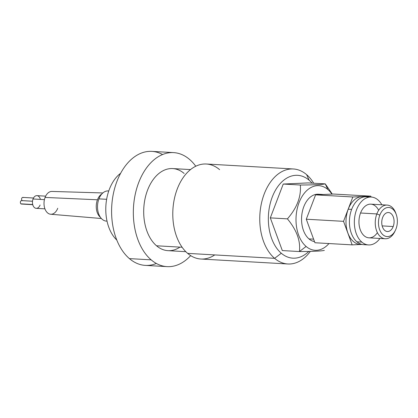 <?xml version="1.0" encoding="UTF-8"?>
<svg xmlns="http://www.w3.org/2000/svg" width="418" height="418" viewBox="0 0 418 418"><rect width="100%" height="100%" fill="white"/><g stroke="black" fill="none" stroke-linecap="round" stroke-linejoin="round"><path stroke-width="0.63" d="M323.255 194.506L318.333 194.224A23.795 15.382 -86.7 0 0 302.329 211.743A23.795 15.382 -86.7 0 0 308.986 238.908A23.795 15.382 -86.7 0 0 314.508 241.604A23.795 15.382 -86.7 0 1 308.986 238.908L313.615 239.169L308.986 238.908A23.795 15.382 -86.7 0 1 302.731 210.035A23.795 15.382 -86.7 0 1 320.627 194.626M327.853 189.5A32.369 20.931 93.3 0 0 299.042 202.646A32.369 20.931 93.3 0 0 306.107 246.453A32.369 20.931 93.3 0 0 328.961 243.548A32.369 20.931 93.3 0 1 306.107 246.453L299.419 251.547C312.998 251.469 321.306 251.087 324.342 250.403C321.306 251.087 312.998 251.469 299.419 251.547L282.317 250.575L270.315 217.882L283.237 184.045L308.155 182.906L325.261 183.878C322.221 184.563 313.913 184.944 300.343 185.022C301.3 196.606 296.994 207.882 287.422 218.86C296.691 230.057 300.688 240.956 299.419 251.547C300.688 240.956 296.691 230.057 287.422 218.86L270.315 217.882L287.422 218.86C296.994 207.882 301.3 196.606 300.343 185.022L283.237 184.045L300.343 185.022C313.913 184.944 322.221 184.563 325.261 183.878L308.155 182.906L283.237 184.045L270.315 217.882L282.317 250.575L299.419 251.547L306.107 246.453A32.369 20.931 93.3 0 1 299.042 202.646A32.369 20.931 93.3 0 1 327.853 189.5L325.261 183.878L327.853 189.5A32.369 20.931 93.3 0 1 331.908 194.109A32.369 20.931 93.3 0 0 327.853 189.5M274.61 258.334A47.584 30.77 93.3 0 0 287.887 263.983A47.584 30.77 93.3 0 0 310.344 251.385A47.584 30.77 -86.7 0 1 274.61 258.334L187.64 253.376L274.61 258.334L281.298 253.24A41.492 26.83 93.3 0 0 308.797 251.422A41.492 26.83 93.3 0 1 281.298 253.24L274.61 258.334A47.584 30.77 -86.7 0 1 264.228 193.942A47.584 30.77 -86.7 0 1 306.582 174.614A47.584 30.77 93.3 0 0 293.305 168.966A47.584 30.77 93.3 0 0 261.292 204.01A47.584 30.77 93.3 0 0 274.61 258.334M313.709 183.22A47.584 30.77 93.3 0 0 306.582 174.614A47.584 30.77 -86.7 0 1 313.709 183.22M287.887 263.983L200.912 259.024A47.584 30.77 -86.7 0 1 187.64 253.376A47.584 30.77 93.3 0 0 214.747 254.923M219.607 169.656A47.584 30.77 93.3 0 0 177.253 188.983A47.584 30.77 93.3 0 0 187.64 253.376A47.584 30.77 -86.7 0 1 174.316 199.052A47.584 30.77 -86.7 0 1 206.33 164.008L293.305 168.966M312.068 183.126A41.492 26.83 93.3 0 0 309.174 180.236A41.492 26.83 93.3 0 0 272.238 197.087A41.492 26.83 93.3 0 0 281.298 253.24A41.492 26.83 93.3 0 1 272.238 197.087A41.492 26.83 93.3 0 1 309.174 180.236L306.582 174.614L309.174 180.236A41.492 26.83 93.3 0 1 312.068 183.126M325.261 183.878L331.976 193.623M382.642 217.517A9.515 6.155 93.3 0 0 387.376 231.525A9.515 6.155 93.3 0 0 393.192 226.53L382.167 225.898L393.192 226.53A9.515 6.155 93.3 0 0 388.458 212.522A9.515 6.155 93.3 0 0 382.642 217.517A9.515 6.155 -86.7 0 1 391.117 213.65A9.515 6.155 -86.7 0 1 393.192 226.53A9.515 6.155 -86.7 0 1 384.722 230.391A9.515 6.155 -86.7 0 1 382.642 217.517M185.817 251.683L167.999 250.664A41.11 26.585 -86.7 0 1 156.531 245.784L182.123 247.247L156.531 245.784A41.11 26.585 -86.7 0 1 147.554 190.148A41.11 26.585 -86.7 0 1 184.15 173.454M162.571 154.529A57.099 36.92 93.3 0 0 115.54 185.378A57.099 36.92 93.3 0 0 129.413 258.611A57.099 36.92 -86.7 0 1 113.43 193.419A57.099 36.92 -86.7 0 1 151.844 151.373L173.59 152.612A57.099 36.92 93.3 0 1 189.521 159.389A57.099 36.92 93.3 0 1 195.765 166.223A57.099 36.92 93.3 0 0 189.521 159.389A57.099 36.92 93.3 0 0 138.692 182.577A57.099 36.92 93.3 0 0 151.159 259.85A57.099 36.92 93.3 0 0 190.671 255.623A57.099 36.92 93.3 0 1 167.09 266.627L145.344 265.388A57.099 36.92 -86.7 0 1 129.413 258.611L151.159 259.85A57.099 36.92 93.3 0 0 167.09 266.627M179.949 247.122A41.11 26.585 -86.7 0 1 156.531 245.784A41.11 26.585 -86.7 0 1 145.02 198.848A41.11 26.585 -86.7 0 1 172.681 168.574L190.493 169.588M173.59 152.612A57.099 36.92 93.3 0 0 135.171 194.663A57.099 36.92 93.3 0 0 151.159 259.85L129.413 258.611A57.099 36.92 93.3 0 0 156.363 263.471M120.63 173.277A38.069 24.615 93.3 0 0 105.874 205.943A38.069 24.615 93.3 0 0 116.821 240.078A38.069 24.615 -86.7 0 1 105.874 205.943A38.069 24.615 -86.7 0 1 120.63 173.277M21.877 203.89A1.714 1.108 -86.7 0 1 20.9 203.832A1.714 1.108 -86.7 0 1 20.524 201.513A1.714 1.108 -86.7 0 1 22.049 200.818M33.497 198.012L22.802 197.4A1.714 1.108 -86.7 0 0 21.647 198.66A1.714 1.108 -86.7 0 0 22.128 200.619L32.515 201.21L22.128 200.619A1.714 1.108 -86.7 0 0 22.164 200.65A1.714 1.108 -86.7 0 1 22.128 200.619A1.714 1.108 -86.7 0 1 21.752 198.299A1.714 1.108 -86.7 0 1 23.277 197.604M32.756 204.684L21.375 204.036A1.714 1.108 -86.7 0 1 20.9 203.832L32.709 204.506L20.9 203.832A1.714 1.108 -86.7 0 1 20.419 201.878A1.714 1.108 -86.7 0 1 21.574 200.614L32.51 201.241M107.034 221.148L106.454 221.117A15.111 9.771 -86.7 0 1 98.935 198.869L106.632 199.308L98.935 198.869A15.111 9.771 93.3 0 0 107.024 221.122M108.743 191A15.111 9.771 93.3 0 0 98.935 198.869A15.111 9.771 -86.7 0 1 108.173 190.937L108.753 190.974M97.457 199.778A12.869 8.318 93.3 0 0 100.477 217.365A12.869 8.318 93.3 0 1 97.457 199.778L45.087 197.432L97.457 199.778A12.869 8.318 93.3 0 1 101.809 193.983A12.869 8.318 93.3 0 0 97.457 199.778M101.396 218.515L50.635 214.235A11.422 7.383 -86.7 0 1 45.087 197.432A11.422 7.383 93.3 0 0 47.579 212.887A11.422 7.383 93.3 0 0 57.747 208.248M44.93 208.838L36.209 208.342A6.359 4.112 -86.7 0 1 33.048 198.984L44.428 199.632L33.048 198.984A6.359 4.112 93.3 0 0 34.438 207.589A6.359 4.112 93.3 0 0 40.097 205.008M40.415 199.407A6.359 4.112 93.3 0 0 36.936 195.65A6.359 4.112 93.3 0 0 33.048 198.984A6.359 4.112 -86.7 0 1 36.936 195.65L45.651 196.146M45.087 197.432A11.422 7.383 -86.7 0 1 51.937 191.434L102.854 192.949M333.527 194.036L315.59 194.856L306.289 219.215L314.926 242.748L352.175 244.875L343.539 221.336L352.839 196.982L370.776 196.157L333.527 194.036L315.59 194.856L352.839 196.982L315.59 194.856L306.289 219.215L343.539 221.336L306.289 219.215L314.926 242.748L352.175 244.875L361.356 244.452L352.175 244.875L343.539 221.336L352.839 196.982L370.776 196.157L371.106 197.045L370.776 196.157L333.527 194.036M396.123 214.168A16.861 10.905 93.3 0 0 387.136 205.086A16.861 10.905 93.3 0 0 376.832 213.938L379.837 215.118A14.578 9.426 93.3 0 0 382.616 234.477A14.578 9.426 93.3 0 0 395.454 230.198A14.578 9.426 93.3 0 0 395.998 228.928A14.578 9.426 93.3 0 0 392.815 209.199A14.578 9.426 93.3 0 0 379.837 215.118A14.578 9.426 93.3 0 0 383.019 234.848A14.578 9.426 93.3 0 0 395.998 228.928A14.578 9.426 93.3 0 0 396.337 214.753A14.578 9.426 93.3 0 0 388.265 207.459A14.578 9.426 93.3 0 0 379.837 215.118L376.832 213.938A16.861 10.905 -86.7 0 1 386.582 205.076A16.861 10.905 -86.7 0 1 395.914 213.514L396.337 214.753M385.218 238.756L368.927 237.832A16.861 10.905 -86.7 0 1 360.541 213.008L376.832 213.938A16.861 10.905 93.3 0 0 385.218 238.756A16.861 10.905 93.3 0 0 395.177 230.762A16.861 10.905 -86.7 0 1 394.895 231.384A16.861 10.905 -86.7 0 1 380.046 236.332A16.861 10.905 -86.7 0 1 376.832 213.938L360.541 213.008A16.861 10.905 -86.7 0 1 370.844 204.156L387.136 205.086M361.648 244.352A23.904 15.456 -86.7 0 1 348.022 233.39A23.904 15.456 -86.7 0 1 348.231 209.193L351.653 209.392L348.231 209.193A23.904 15.456 -86.7 0 1 362.834 196.648L365.092 196.779M362.375 244.509L360.117 244.378A23.904 15.456 -86.7 0 1 348.231 209.193A23.904 15.456 -86.7 0 1 364.355 196.852M368.765 197.218A23.978 15.503 93.3 0 0 350.618 212.605A23.978 15.503 93.3 0 0 356.899 241.808A23.978 15.503 93.3 0 0 366.074 244.488M361.831 242.09A23.978 15.503 93.3 0 0 379.931 238.459A23.978 15.503 93.3 0 1 368.519 244.932A23.978 15.503 93.3 0 1 361.831 242.09L356.899 241.808L361.831 242.09A23.978 15.503 93.3 0 1 356.596 209.637A23.978 15.503 93.3 0 1 377.94 199.898A23.978 15.503 93.3 0 0 371.247 197.056A23.978 15.503 93.3 0 0 355.117 214.711A23.978 15.503 93.3 0 0 361.831 242.09M381.848 204.783A23.978 15.503 93.3 0 0 377.94 199.898A23.978 15.503 93.3 0 1 381.848 204.783M377.397 232.622A16.861 10.905 -86.7 0 1 363.023 234.629A16.861 10.905 -86.7 0 1 360.541 213.008A16.861 10.905 -86.7 0 1 378.666 210.291M368.519 244.932L363.592 244.655A23.978 15.503 -86.7 0 1 356.899 241.808A23.978 15.503 -86.7 0 1 350.185 214.429A23.978 15.503 -86.7 0 1 366.32 196.773L371.247 197.056M395.454 230.198L394.895 231.384"/></g></svg>
